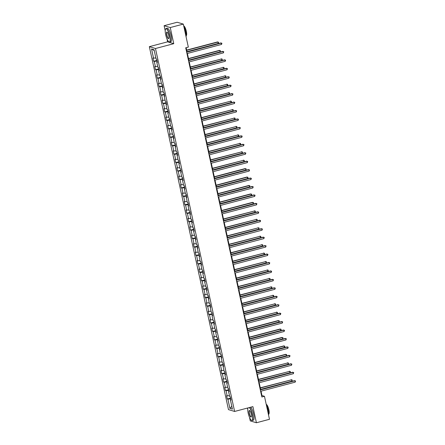 <?xml version="1.0" encoding="UTF-8"?>
<svg xmlns="http://www.w3.org/2000/svg" width="445" height="445" viewBox="0 0 445 445"><rect width="100%" height="100%" fill="white"/><g stroke="black" fill="none" stroke-linecap="round" stroke-linejoin="round"><path stroke-width="0.67" d="M247.476 408.054L247.732 409.222M249.512 417.388L250.279 420.903L256.42 422.75L269.481 419.296L264.464 396.295L261.977 395.544L261.026 391.172M149.342 46.664L228.474 409.606L234.615 411.453L155.477 48.516L149.342 46.664L167.626 41.83L173.767 43.682L170.251 27.551L164.11 25.704L165.223 30.8M167.003 38.965L167.626 41.83M164.11 25.704L177.177 22.25L183.312 24.097L170.251 27.551M230.916 399.655L230.41 399.922L231.016 400.105L230.304 396.857L229.703 396.679L228.569 391.483L229.175 391.661L228.469 388.418L227.862 388.235L226.728 383.039L227.334 383.217L226.627 379.974L226.021 379.791L224.886 374.595L225.493 374.779L224.786 371.531L224.18 371.347L223.045 366.152L223.651 366.335L222.945 363.087L222.339 362.903L221.204 357.708L221.81 357.891L221.104 354.643L220.498 354.459L219.363 349.264L219.969 349.447L219.263 346.199L218.656 346.021L217.522 340.82L218.128 341.003L217.421 337.755L216.815 337.577L215.68 332.382L216.287 332.56L215.58 329.317L214.974 329.133L213.839 323.938L214.446 324.121L213.739 320.873L213.133 320.689L211.998 315.494L212.604 315.677L211.898 312.429L211.292 312.245L210.162 307.05L210.763 307.234L210.057 303.985L209.45 303.801L208.321 298.606L208.922 298.79L208.215 295.541L207.609 295.358L206.48 290.162L207.086 290.346L206.374 287.097L205.768 286.919L204.639 281.724L205.245 281.902L204.533 278.659L203.927 278.475L202.798 273.28L203.404 273.458L202.692 270.215L202.086 270.032L200.956 264.836L201.563 265.02L200.851 261.771L200.25 261.588L199.115 256.392L199.722 256.576L199.01 253.327L198.409 253.144L197.274 247.948L197.88 248.132L197.174 244.884L196.568 244.7L195.433 239.505L196.039 239.688L195.333 236.44L194.726 236.262L193.592 231.061L194.198 231.244L193.492 227.996L192.885 227.818L191.751 222.622L192.357 222.8L191.65 219.557L191.044 219.374L189.909 214.179L190.516 214.362L189.809 211.114L189.203 210.93L188.068 205.735L188.674 205.918L187.968 202.67L187.362 202.486L186.227 197.291L186.833 197.474L186.127 194.226L185.52 194.042L184.386 188.847L184.992 189.03L184.286 185.782L183.679 185.598L182.545 180.403L183.151 180.587L182.444 177.338L181.838 177.16L180.703 171.965L181.31 172.143L180.603 168.9L179.997 168.716L178.862 163.521L179.469 163.699L178.762 160.456L178.156 160.272L177.027 155.077L177.627 155.261L176.921 152.012L176.315 151.828L175.185 146.633L175.786 146.817L175.08 143.568L174.473 143.385L173.344 138.189L173.951 138.373L173.239 135.124L172.632 134.941L171.503 129.745L172.109 129.929L171.397 126.68L170.791 126.502L169.662 121.301L170.268 121.485L169.556 118.237L168.95 118.059L167.821 112.863L168.427 113.041L167.715 109.798L167.114 109.615L165.979 104.419L166.586 104.603L165.874 101.354L165.273 101.171L164.138 95.975L164.745 96.159L164.038 92.91L163.432 92.727L162.297 87.532L162.903 87.715L162.197 84.467L161.591 84.283L160.456 79.088L161.062 79.271L160.356 76.023L159.749 75.839L158.615 70.644L159.221 70.827L158.515 67.579L157.908 67.401L156.773 62.205L157.38 62.383L156.673 59.14L156.067 58.957L154.059 49.757L151.539 48.995L154.226 50.502M230.41 399.922L232.418 409.122L229.893 408.365L227.885 399.165L227.284 398.981L230.582 398.108M151.539 48.995L153.542 58.195L152.941 58.011L153.647 61.26L154.254 61.443L155.383 66.639L154.782 66.455L155.489 69.704L156.095 69.887L157.224 75.083L156.618 74.899L157.33 78.148L157.936 78.331L159.065 83.526L158.459 83.343L159.171 86.591L159.777 86.769L160.906 91.97L160.3 91.787L161.012 95.035L161.618 95.213L162.748 100.409L162.141 100.231L162.853 103.474L163.454 103.657L164.589 108.853L163.983 108.669L164.695 111.918L165.295 112.101L166.43 117.296L165.824 117.113L166.53 120.361L167.136 120.545L168.271 125.74L167.665 125.557L168.371 128.805L168.978 128.989L170.112 134.184L169.506 134.001L170.213 137.249L170.819 137.433L171.954 142.628L171.347 142.445L172.054 145.693L172.66 145.871L173.795 151.066L173.188 150.888L173.895 154.131L174.501 154.315L175.636 159.51L175.03 159.332L175.736 162.575L176.342 162.759L177.477 167.954L176.871 167.771L177.577 171.019L178.184 171.203L179.318 176.398L178.712 176.214L179.418 179.463L180.025 179.647L181.16 184.842L180.553 184.658L181.26 187.907L181.866 188.09L183.001 193.286L182.394 193.102L183.101 196.351L183.707 196.529L184.836 201.73L184.236 201.546L184.942 204.795L185.548 204.973L186.678 210.168L186.077 209.99L186.783 213.233L187.389 213.416L188.519 218.612L187.912 218.428L188.624 221.677L189.231 221.86L190.36 227.056L189.754 226.872L190.466 230.121L191.072 230.304L192.201 235.5L191.595 235.316L192.307 238.565L192.913 238.748L194.042 243.943L193.436 243.76L194.148 247.008L194.749 247.192L195.883 252.387L195.277 252.204L195.989 255.452L196.59 255.63L197.725 260.826L197.118 260.648L197.83 263.891L198.431 264.074L199.566 269.269L198.96 269.091L199.666 272.334L200.272 272.518L201.407 277.713L200.801 277.53L201.507 280.778L202.113 280.962L203.248 286.157L202.642 285.974L203.348 289.222L203.955 289.406L205.089 294.601L204.483 294.418L205.19 297.666L205.796 297.85L206.931 303.045L206.324 302.861L207.031 306.11L207.637 306.288L208.772 311.489L208.165 311.305L208.872 314.554L209.478 314.732L210.613 319.927L210.007 319.749L210.713 322.992L211.319 323.176L212.454 328.371L211.848 328.188L212.554 331.436L213.161 331.62L214.295 336.815L213.689 336.631L214.395 339.88L215.002 340.063L216.137 345.259L215.53 345.075L216.237 348.324L216.843 348.507L217.972 353.703L217.371 353.519L218.078 356.768L218.684 356.951L219.813 362.147L219.213 361.963L219.919 365.212L220.525 365.389L221.655 370.585L221.048 370.407L221.76 373.65L222.367 373.833L223.496 379.029L222.889 378.851L223.601 382.094L224.208 382.277L225.337 387.473L224.731 387.289L225.443 390.538L226.049 390.721L227.178 395.916L226.572 395.733L227.284 398.981M183.312 24.097L188.33 47.103L185.715 47.793L261.855 396.984L264.464 396.295M228.886 390.343L228.991 391.255M229.075 391.211L228.569 391.483M227.178 395.916L229.47 395.622M226.049 390.721L228.802 390.371M227.045 381.905L227.15 382.811M227.234 382.772L226.728 383.039M225.337 387.473L227.629 387.178M224.208 382.277L226.961 381.927M225.203 373.461L225.315 374.373M225.393 374.328L224.886 374.595M223.496 379.029L225.787 378.74M222.367 373.833L225.12 373.483M223.362 365.017L223.473 365.929M223.551 365.885L223.045 366.152M221.655 370.585L223.952 370.296M220.525 365.389L223.279 365.039M221.521 356.573L221.632 357.485M221.71 357.441L221.204 357.708M219.813 362.147L222.111 361.852M218.684 356.951L221.438 356.595M219.68 348.129L219.791 349.041M219.869 348.997L219.363 349.264M217.972 353.703L220.269 353.408M216.843 348.507L219.596 348.151M217.844 339.685L217.95 340.597M218.033 340.553L217.522 340.82M216.137 345.259L218.428 344.964M215.002 340.063L217.755 339.713M216.003 331.247L216.109 332.154M216.192 332.109L215.68 332.382M214.295 336.815L216.587 336.52M213.161 331.62L215.914 331.269M214.162 322.803L214.268 323.71M214.351 323.671L213.839 323.938M212.454 328.371L214.746 328.076M211.319 323.176L214.073 322.825M212.321 314.359L212.426 315.271M212.51 315.227L211.998 315.494M210.613 319.927L212.905 319.638M209.478 314.732L212.232 314.381M210.479 305.915L210.585 306.828M210.669 306.783L210.162 307.05M208.772 311.489L211.064 311.194M207.637 306.288L210.39 305.938M208.638 297.471L208.744 298.384M208.827 298.339L208.321 298.606M206.931 303.045L209.222 302.75M205.796 297.85L208.549 297.494M206.797 289.028L206.903 289.94M206.986 289.895L206.48 290.162M205.089 294.601L207.381 294.306M203.955 289.406L206.708 289.05M204.956 280.584L205.062 281.496M205.145 281.451L204.639 281.724M203.248 286.157L205.54 285.862M202.113 280.962L204.867 280.611M203.115 272.145L203.22 273.052M203.304 273.013L202.798 273.28M201.407 277.713L203.699 277.419M200.272 272.518L203.026 272.168M201.273 263.701L201.379 264.614M201.463 264.569L200.956 264.836M199.566 269.269L201.858 268.98M198.431 264.074L201.185 263.724M199.432 255.258L199.538 256.17M199.621 256.125L199.115 256.392M197.725 260.826L200.016 260.536M196.59 255.63L199.349 255.28M197.591 246.814L197.697 247.726M197.78 247.681L197.274 247.948M195.883 252.387L198.175 252.093M194.749 247.192L197.508 246.836M195.75 238.37L195.856 239.282M195.939 239.238L195.433 239.505M194.042 243.943L196.334 243.649M192.913 238.748L195.667 238.392M193.909 229.926L194.014 230.838M194.098 230.794L193.592 231.061M192.201 235.5L194.493 235.205M191.072 230.304L193.825 229.954M192.068 221.488L192.179 222.394M192.257 222.35L191.751 222.622M190.36 227.056L192.652 226.761M189.231 221.86L191.984 221.51M190.226 213.044L190.338 213.95M190.416 213.912L189.909 214.179M188.519 218.612L190.816 218.317M187.389 213.416L190.143 213.066M188.385 204.6L188.496 205.512M188.574 205.468L188.068 205.735M186.678 210.168L188.975 209.879M185.548 204.973L188.302 204.622M186.544 196.156L186.655 197.068M186.733 197.024L186.227 197.291M184.836 201.73L187.134 201.435M183.707 196.529L186.461 196.178M184.708 187.712L184.814 188.624M184.898 188.58L184.386 188.847M183.001 193.286L185.292 192.991M181.866 188.09L184.619 187.734M182.867 179.268L182.973 180.181M183.056 180.136L182.545 180.403M181.16 184.842L183.451 184.547M180.025 179.647L182.778 179.291M181.026 170.824L181.132 171.737M181.215 171.692L180.703 171.965M179.318 176.398L181.61 176.103M178.184 171.203L180.937 170.852M179.185 162.386L179.291 163.293M179.374 163.254L178.862 163.521M177.477 167.954L179.769 167.659M176.342 162.759L179.096 162.408M177.344 153.942L177.449 154.854M177.533 154.81L177.027 155.077M175.636 159.51L177.928 159.221M174.501 154.315L177.255 153.964M175.502 145.498L175.608 146.411M175.692 146.366L175.185 146.633M173.795 151.066L176.087 150.777M172.66 145.871L175.413 145.521M173.661 137.054L173.767 137.967M173.85 137.922L173.344 138.189M171.954 142.628L174.245 142.333M170.819 137.433L173.572 137.077M171.82 128.611L171.926 129.523M172.009 129.478L171.503 129.745M170.112 134.184L172.404 133.889M168.978 128.989L171.731 128.633M169.979 120.167L170.085 121.079M170.168 121.034L169.662 121.301M168.271 125.74L170.563 125.446M167.136 120.545L169.89 120.195M168.138 111.728L168.243 112.635M168.327 112.591L167.821 112.863M166.43 117.296L168.722 117.002M165.295 112.101L168.049 111.751M166.297 103.285L166.402 104.191M166.486 104.152L165.979 104.419M164.589 108.853L166.881 108.558M163.454 103.657L166.213 103.307M164.455 94.841L164.561 95.753M164.644 95.708L164.138 95.975M162.748 100.409L165.039 100.119M161.618 95.213L164.372 94.863M162.614 86.397L162.72 87.309M162.803 87.264L162.297 87.532M160.906 91.97L163.198 91.676M159.777 86.769L162.531 86.419M160.773 77.953L160.879 78.865M160.962 78.821L160.456 79.088M159.065 83.526L161.357 83.232M157.936 78.331L160.69 77.975M158.932 69.509L159.043 70.421M159.121 70.377L158.615 70.644M157.224 75.083L159.516 74.788M156.095 69.887L158.848 69.531M157.091 61.065L157.202 61.977M157.28 61.933L156.773 62.205M155.383 66.639L157.68 66.344M154.254 61.443L157.007 61.093M153.542 58.195L155.839 57.9M256.42 422.75L252.899 406.624L234.615 411.453M173.767 43.682L155.477 48.516M260.681 389.598L259.185 382.728M258.84 381.154L257.344 374.29M256.999 372.71L255.502 365.846M255.157 364.271L253.661 357.402M253.316 355.828L251.82 348.958M251.475 347.384L249.979 340.514M249.634 338.94L248.138 332.07M247.793 330.496L246.296 323.632M245.952 322.052L244.455 315.188M244.11 313.614L242.614 306.744M242.269 305.17L240.773 298.3M240.434 296.726L238.932 289.856M238.592 288.282L237.09 281.412M236.751 279.838L235.249 272.969M234.91 271.394L233.408 264.53M233.069 262.951L231.572 256.086M231.228 254.512L229.731 247.643M229.386 246.068L227.89 239.199M227.545 237.624L226.049 230.755M225.704 229.181L224.208 222.311M223.863 220.737L222.367 213.873M222.022 212.293L220.525 205.429M220.18 203.855L218.684 196.985M218.339 195.411L216.843 188.541M216.498 186.967L215.002 180.097M214.657 178.523L213.161 171.653M212.816 170.079L211.319 163.209M210.975 161.635L209.478 154.771M209.133 153.191L207.637 146.327M207.298 144.753L205.796 137.883M205.457 136.309L203.955 129.439M203.615 127.865L202.113 120.996M201.774 119.421L200.272 112.552M199.933 110.977L198.437 104.113M198.092 102.534L196.595 95.669M196.251 94.095L194.754 87.226M194.409 85.651L192.913 78.782M192.568 77.208L191.072 70.338M190.727 68.764L189.231 61.894M188.886 60.32L187.389 53.45M187.045 51.876L186.132 47.682M230.727 398.787L230.833 399.699M229.893 408.365L231.795 406.268M227.885 399.165L230.643 398.809M261.565 395.655L261.977 395.544M153.647 61.26L156.946 60.387M155.489 69.704L158.787 68.83M157.33 78.148L160.628 77.274M159.171 86.591L162.47 85.718M161.012 95.035L164.311 94.162M162.853 103.474L166.146 102.606M164.695 111.918L167.988 111.05M166.53 120.361L169.829 119.488M168.371 128.805L171.67 127.932M170.213 137.249L173.511 136.376M172.054 145.693L175.352 144.82M173.895 154.131L177.193 153.264M175.736 162.575L179.035 161.707M177.577 171.019L180.876 170.146M179.418 179.463L182.717 178.59M181.26 187.907L184.558 187.034M183.101 196.351L186.399 195.477M184.942 204.795L188.241 203.921M186.783 213.233L190.082 212.365M188.624 221.677L191.923 220.809M190.466 230.121L193.764 229.247M192.307 238.565L195.605 237.691M194.148 247.008L197.446 246.135M195.989 255.452L199.282 254.579M197.83 263.891L201.123 263.023M199.666 272.334L202.965 271.467M201.507 280.778L204.806 279.905M203.348 289.222L206.647 288.349M205.19 297.666L208.488 296.793M207.031 306.11L210.329 305.237M208.872 314.554L212.17 313.68M210.713 322.992L214.012 322.124M212.554 331.436L215.853 330.568M214.395 339.88L217.694 339.007M216.237 348.324L219.535 347.45M218.078 356.768L221.376 355.894M219.919 365.212L223.218 364.338M221.76 373.65L225.059 372.782M223.601 382.094L226.9 381.226M225.443 390.538L228.741 389.664M186.678 52.21L221.265 43.07L221.56 44.422L186.972 53.561M186.633 51.987L220.848 42.943L221.905 43.26L221.56 44.422M220.848 42.943L221.905 43.26M187 51.676L218.239 43.421L217.944 42.069L217.533 41.941L186.661 50.101M217.533 41.941L218.59 42.258L217.944 42.069L186.705 50.324M218.59 42.258L218.239 43.421M169.729 35.973A6.842 1.825 -104.8 0 0 165.534 29.136A6.842 1.825 -104.8 0 0 165.679 34.749A6.842 1.825 -104.8 0 0 168.894 41.847A6.842 1.825 -104.8 0 0 169.729 35.973M165.59 29.042A7.009 1.869 75.2 0 1 165.64 28.942A7.009 1.869 75.2 0 1 166.068 28.541A7.009 1.869 75.2 0 1 169.934 35.945A7.009 1.869 75.2 0 1 169.651 42.097A7.009 1.869 75.2 0 1 169.083 41.964A7.009 1.869 75.2 0 1 168.989 41.897M168.716 35.667A3.421 0.912 75.2 0 1 168.788 38.476A3.421 0.912 75.2 0 1 166.691 35.055A3.421 0.912 75.2 0 1 167.109 32.118A3.421 0.912 75.2 0 1 168.716 35.667M167.203 32.19A3.254 0.868 -104.8 0 0 167.031 32.174A3.254 0.868 -104.8 0 0 166.897 35.033A3.254 0.868 -104.8 0 0 168.694 38.465A3.254 0.868 -104.8 0 0 168.839 38.365M183.785 26.255A7.009 1.869 75.2 0 1 185.715 31.773A7.009 1.869 75.2 0 1 186.088 36.824M183.718 25.944A5.045 1.346 75.2 0 1 186.338 31.284A5.045 1.346 75.2 0 1 186.188 35.695M166.068 28.541L167.22 28.241A7.009 1.869 75.2 0 1 171.086 35.639A7.009 1.869 75.2 0 1 170.802 41.791L169.651 42.097M247.893 407.943A6.842 1.825 -104.8 0 0 248.188 413.171A6.842 1.825 -104.8 0 0 251.403 420.269A6.842 1.825 -104.8 0 0 252.237 414.39A6.842 1.825 -104.8 0 0 249.345 407.559M249.601 407.492A7.009 1.869 75.2 0 1 252.443 414.367A7.009 1.869 75.2 0 1 252.159 420.519A7.009 1.869 75.2 0 1 251.592 420.386A7.009 1.869 75.2 0 1 251.497 420.319M251.225 414.089A3.421 0.912 75.2 0 1 251.297 416.893A3.421 0.912 75.2 0 1 249.2 413.477A3.421 0.912 75.2 0 1 249.617 410.54A3.421 0.912 75.2 0 1 251.225 414.089M249.712 410.613A3.254 0.868 -104.8 0 0 249.539 410.596A3.254 0.868 -104.8 0 0 249.406 413.45A3.254 0.868 -104.8 0 0 251.203 416.887A3.254 0.868 -104.8 0 0 251.347 416.787M266.294 404.677A7.009 1.869 75.2 0 1 268.224 410.195A7.009 1.869 75.2 0 1 268.596 415.246M266.227 404.366A5.045 1.346 75.2 0 1 268.847 409.7A5.045 1.346 75.2 0 1 268.697 414.111M250.752 407.192A7.009 1.869 75.2 0 1 253.594 414.061A7.009 1.869 75.2 0 1 253.311 420.214L252.159 420.519M188.519 60.654L223.106 51.514L223.401 52.866L188.814 62.005M188.474 60.431L222.689 51.386L223.746 51.698L223.401 52.866M222.689 51.386L223.746 51.698M190.36 69.097L224.947 59.953L225.242 61.31L190.655 70.449M190.315 68.875L224.53 59.83L225.587 60.142L225.242 61.31M224.53 59.83L225.587 60.142M188.841 60.12L220.08 51.865L219.786 50.513L219.368 50.385L188.502 58.545M219.368 50.385L220.431 50.702L219.786 50.513L188.547 58.768M220.431 50.702L220.08 51.865M190.683 68.563L221.922 60.309L221.627 58.957L190.338 66.989M221.21 58.829L222.272 59.146L221.627 58.957L190.388 67.212M222.272 59.146L221.922 60.309M192.201 77.536L226.789 68.397L227.084 69.748L192.496 78.893M192.157 77.319L226.371 68.274L227.428 68.586L227.084 69.748M226.371 68.274L227.428 68.586M194.042 85.98L228.63 76.84L228.925 78.192L194.337 87.331M193.998 85.757L228.213 76.718L229.27 77.029L228.925 78.192M228.213 76.718L229.27 77.029M195.883 94.423L230.465 85.284L230.76 86.636L196.178 95.775M195.833 94.201L230.054 85.156L231.111 85.473L230.76 86.636M230.054 85.156L231.111 85.473M192.524 77.007L223.763 68.752L223.468 67.395L192.179 75.433M223.051 67.273L224.113 67.584L223.468 67.395L192.229 75.656M224.113 67.584L223.763 68.752M194.365 85.451L225.604 77.196L225.309 75.839L194.02 83.877M224.892 75.717L225.954 76.028L225.309 75.839L194.07 84.099M225.954 76.028L225.604 77.196M196.206 93.895L227.445 85.635L227.15 84.283L195.861 92.321M226.733 84.161L227.796 84.472L227.15 84.283L195.911 92.538M227.796 84.472L227.445 85.635M198.047 102.339L229.286 94.079L228.991 92.727L197.702 100.759M228.574 92.605L229.631 92.916L228.991 92.727L197.752 100.982M229.631 92.916L229.286 94.079M199.888 110.777L231.127 102.522L230.833 101.171L199.544 109.203M230.415 101.043L231.472 101.36L230.833 101.171L199.594 109.425M231.472 101.36L231.127 102.522M201.73 119.221L232.969 110.966L232.674 109.615L201.385 117.647M232.257 109.487L233.314 109.804L232.674 109.615L201.435 117.869M233.314 109.804L232.969 110.966M203.571 127.665L234.81 119.41L234.515 118.059L203.226 126.091M234.098 117.931L235.155 118.248L234.515 118.059L203.276 126.313M235.155 118.248L234.81 119.41M205.412 136.109L236.651 127.854L236.356 126.497L205.067 134.535M235.939 126.374L236.996 126.686L236.356 126.497L205.117 134.757M236.996 126.686L236.651 127.854M207.253 144.553L238.492 136.298L238.197 134.941L206.908 142.979M237.78 134.818L238.837 135.13L238.197 134.941L206.958 143.195M238.837 135.13L238.492 136.298M209.094 152.997L240.328 144.736L240.033 143.385L208.749 151.417M239.621 143.262L240.678 143.574L240.033 143.385L208.8 151.639M240.678 143.574L240.328 144.736M210.936 161.435L242.169 153.18L241.874 151.828L210.591 159.861M241.463 151.701L242.519 152.018L241.874 151.828L210.641 160.083M242.519 152.018L242.169 153.18M212.777 169.879L244.01 161.624L243.715 160.272L212.432 168.305M243.304 160.144L244.361 160.461L243.715 160.272L212.476 168.527M244.361 160.461L244.01 161.624M214.612 178.323L245.851 170.068L245.557 168.716L245.145 168.588L214.273 176.748M245.145 168.588L246.202 168.905L245.557 168.716L214.318 176.971M246.202 168.905L245.851 170.068M216.454 186.767L247.693 178.512L247.398 177.155L246.986 177.032L216.114 185.192M246.986 177.032L248.043 177.344L247.398 177.155L216.159 185.415M248.043 177.344L247.693 178.512M218.295 195.21L249.534 186.956L249.239 185.598L248.827 185.476L217.955 193.636M248.827 185.476L249.884 185.787L249.239 185.598L218 193.859M249.884 185.787L249.534 186.956M220.136 203.654L251.375 195.394L251.08 194.042L250.668 193.92L219.797 202.08M250.668 193.92L251.725 194.231L251.08 194.042L219.841 202.297M251.725 194.231L251.375 195.394M221.977 212.098L253.216 203.838L252.921 202.486L252.504 202.364L221.638 210.518M252.504 202.364L253.567 202.675L252.921 202.486L221.682 210.741M253.567 202.675L253.216 203.838M223.818 220.536L255.057 212.282L254.763 210.93L223.473 218.962M254.345 210.802L255.408 211.119L254.763 210.93L223.523 219.185M255.408 211.119L255.057 212.282M225.66 228.98L256.899 220.726L256.604 219.374L225.315 227.406M256.187 219.246L257.249 219.563L256.604 219.374L225.365 227.629M257.249 219.563L256.899 220.726M197.725 102.867L232.307 93.728L232.602 95.08L198.019 104.219M197.675 102.645L231.895 93.6L232.952 93.917L232.602 95.08M231.895 93.6L232.952 93.917M199.566 111.311L234.148 102.172L234.443 103.524L199.861 112.663M199.516 111.089L233.736 102.044L234.793 102.361L234.443 103.524M233.736 102.044L234.793 102.361M201.407 119.755L235.989 110.61L236.284 111.968L201.702 121.107M201.357 119.533L235.577 110.488L236.634 110.799L236.284 111.968M235.577 110.488L236.634 110.799M203.248 128.193L237.83 119.054L238.125 120.411L203.543 129.551M203.198 127.976L237.419 118.932L238.476 119.243L238.125 120.411M237.419 118.932L238.476 119.243M205.089 136.637L239.671 127.498L239.966 128.85L205.384 137.995M205.039 136.415L239.26 127.376L240.317 127.687L239.966 128.85M239.26 127.376L240.317 127.687M206.931 145.081L241.513 135.942L241.807 137.294L207.225 146.433M206.881 144.859L241.101 135.82L242.158 136.131L241.807 137.294M241.101 135.82L242.158 136.131M208.772 153.525L243.354 144.386L243.649 145.738L209.067 154.877M208.722 153.303L242.937 144.258L243.999 144.575L243.649 145.738M242.937 144.258L243.999 144.575M210.613 161.969L245.195 152.83L245.49 154.181L210.908 163.321M210.563 161.746L244.778 152.702L245.84 153.019L245.49 154.181M244.778 152.702L245.84 153.019M212.454 170.413L247.036 161.274L247.331 162.625L212.749 171.764M212.404 170.19L246.619 161.146L247.681 161.457L247.331 162.625M246.619 161.146L247.681 161.457M214.295 178.857L248.877 169.712L249.172 171.069L214.59 180.208M214.245 178.634L248.46 169.59L249.523 169.901L249.172 171.069M248.46 169.59L249.523 169.901M216.137 187.295L250.719 178.156L251.013 179.507L216.431 188.652M216.086 187.078L250.301 178.033L251.358 178.345L251.013 179.507M250.301 178.033L251.358 178.345M217.972 195.739L252.56 186.6L252.855 187.951L218.273 197.09M217.928 195.516L252.143 186.477L253.199 186.789L252.855 187.951M252.143 186.477L253.199 186.789M219.813 204.183L254.401 195.043L254.696 196.395L220.108 205.534M219.769 203.96L253.984 194.916L255.041 195.233L254.696 196.395M253.984 194.916L255.041 195.233M221.655 212.627L256.242 203.487L256.537 204.839L221.949 213.978M221.61 212.404L255.825 203.359L256.882 203.677L256.537 204.839M255.825 203.359L256.882 203.677M223.496 221.07L258.083 211.931L258.378 213.283L223.791 222.422M223.451 220.848L257.666 211.803L258.723 212.12L258.378 213.283M257.666 211.803L258.723 212.12M225.337 229.514L259.925 220.37L260.219 221.727L225.632 230.866M225.292 229.292L259.507 220.247L260.564 220.559L260.219 221.727M259.507 220.247L260.564 220.559M227.178 237.953L261.76 228.813L262.06 230.171L227.473 239.31M227.134 237.736L261.349 228.691L262.405 229.003L262.06 230.171M261.349 228.691L262.405 229.003M229.019 246.397L263.601 237.257L263.896 238.609L229.314 247.754M228.969 246.174L263.19 237.135L264.247 237.446L263.896 238.609M263.19 237.135L264.247 237.446M230.86 254.84L265.442 245.701L265.737 247.053L231.155 256.192M230.81 254.618L265.031 245.573L266.088 245.89L265.737 247.053M265.031 245.573L266.088 245.89M232.702 263.284L267.284 254.145L267.579 255.497L232.996 264.636M232.652 263.062L266.872 254.017L267.929 254.334L267.579 255.497M266.872 254.017L267.929 254.334M227.501 237.424L258.74 229.169L258.445 227.818L227.156 235.85M258.028 227.69L259.09 228.007L258.445 227.818L227.206 236.072M259.09 228.007L258.74 229.169M229.342 245.868L260.581 237.613L260.286 236.256L228.997 244.294M259.869 236.134L260.926 236.445L260.286 236.256L229.047 244.516M260.926 236.445L260.581 237.613M231.183 254.312L262.422 246.052L262.127 244.7L230.838 252.738M261.71 244.578L262.767 244.889L262.127 244.7L230.888 252.955M262.767 244.889L262.422 246.052M233.024 262.756L264.263 254.495L263.968 253.144L232.679 261.176M263.551 253.021L264.608 253.333L263.968 253.144L232.729 261.399M264.608 253.333L264.263 254.495M234.543 271.728L269.125 262.589L269.42 263.941L234.838 273.08M234.493 271.506L268.713 262.461L269.77 262.778L269.42 263.941M268.713 262.461L269.77 262.778M236.384 280.172L270.966 271.033L271.261 272.385L236.679 281.524M236.334 279.95L270.554 270.905L271.611 271.216L271.261 272.385M270.554 270.905L271.611 271.216M238.225 288.616L272.807 279.471L273.102 280.828L238.52 289.968M238.175 288.393L272.396 279.349L273.453 279.66L273.102 280.828M272.396 279.349L273.453 279.66M240.066 297.054L274.648 287.915L274.943 289.267L240.361 298.411M240.016 296.837L274.237 287.793L275.294 288.104L274.943 289.267M274.237 287.793L275.294 288.104M241.908 305.498L276.49 296.359L276.784 297.711L242.202 306.85M241.858 305.276L276.072 296.236L277.135 296.548L276.784 297.711M276.072 296.236L277.135 296.548M243.749 313.942L278.331 304.803L278.626 306.154L244.044 315.294M243.699 313.719L277.914 304.675L278.976 304.992L278.626 306.154M277.914 304.675L278.976 304.992M245.59 322.386L280.172 313.247L280.467 314.598L245.885 323.738M245.54 322.163L279.755 313.119L280.817 313.436L280.467 314.598M279.755 313.119L280.817 313.436M247.431 330.83L282.013 321.691L282.308 323.042L247.726 332.181M247.381 330.607L281.596 321.563L282.658 321.88L282.308 323.042M281.596 321.563L282.658 321.88M234.865 271.194L266.104 262.939L265.81 261.588L234.521 269.62M265.392 261.46L266.449 261.777L265.81 261.588L234.571 269.842M266.449 261.777L266.104 262.939M236.707 279.638L267.946 271.383L267.651 270.032L236.362 278.064M267.234 269.904L268.291 270.221L267.651 270.032L236.412 278.286M268.291 270.221L267.946 271.383M238.548 288.082L269.787 279.827L269.492 278.475L238.203 286.508M269.075 278.348L270.132 278.665L269.492 278.475L238.253 286.73M270.132 278.665L269.787 279.827M240.389 296.526L271.628 288.271L271.333 286.914L240.044 294.952M270.916 286.791L271.973 287.103L271.333 286.914L240.094 295.174M271.973 287.103L271.628 288.271M242.23 304.97L273.464 296.715L273.169 295.358L241.885 303.395M272.757 295.235L273.814 295.547L273.169 295.358L241.935 303.618M273.814 295.547L273.464 296.715M244.071 313.414L275.305 305.153L275.01 303.801L243.727 311.839M274.598 303.679L275.655 303.991L275.01 303.801L243.777 312.056M275.655 303.991L275.305 305.153M245.913 321.852L277.146 313.597L276.851 312.245L245.568 320.278M276.44 312.123L277.496 312.434L276.851 312.245L245.612 320.5M277.496 312.434L277.146 313.597M247.748 330.296L278.987 322.041L278.692 320.689L278.281 320.561L247.409 328.722M278.281 320.561L279.338 320.878L278.692 320.689L247.453 328.944M279.338 320.878L278.987 322.041M249.272 339.274L283.854 330.129L284.149 331.486L249.567 340.625M249.222 339.051L283.437 330.006L284.494 330.318L284.149 331.486M283.437 330.006L284.494 330.318M249.589 338.74L280.828 330.485L280.534 329.133L280.122 329.005L249.25 337.165M280.122 329.005L281.179 329.322L280.534 329.133L249.295 337.388M281.179 329.322L280.828 330.485M251.108 347.712L285.696 338.573L285.99 339.93L251.408 349.069M251.063 347.495L285.278 338.45L286.335 338.762L285.99 339.93M285.278 338.45L286.335 338.762M251.431 347.183L282.67 338.929L282.375 337.577L281.963 337.449L251.091 345.609M281.963 337.449L283.02 337.766L282.375 337.577L251.136 345.832M283.02 337.766L282.67 338.929M252.949 356.156L287.537 347.017L287.832 348.368L253.244 357.513M252.905 355.933L287.12 346.894L288.176 347.206L287.832 348.368M287.12 346.894L288.176 347.206M253.272 355.627L284.511 347.373L284.216 346.015L283.804 345.893L252.932 354.053M283.804 345.893L284.861 346.204L284.216 346.015L252.977 354.276M284.861 346.204L284.511 347.373M254.79 364.6L289.378 355.46L289.673 356.812L255.085 365.951M254.746 364.377L288.961 355.332L290.018 355.65L289.673 356.812M288.961 355.332L290.018 355.65M255.113 364.071L286.352 355.811L286.057 354.459L285.64 354.337L254.774 362.497M285.64 354.337L286.702 354.648L286.057 354.459L254.818 362.714M286.702 354.648L286.352 355.811M256.632 373.043L291.219 363.904L291.514 365.256L256.926 374.395M256.587 372.821L290.802 363.776L291.859 364.093L291.514 365.256M290.802 363.776L291.859 364.093M256.954 372.515L288.193 364.255L287.898 362.903L256.609 370.935M287.481 362.781L288.544 363.092L287.898 362.903L256.659 371.158M288.544 363.092L288.193 364.255M258.473 381.487L293.06 372.348L293.355 373.7L258.767 382.839M258.428 381.265L292.643 372.22L293.7 372.537L293.355 373.7M292.643 372.22L293.7 372.537M258.795 380.953L290.034 372.699L289.74 371.347L258.45 379.379M289.322 371.219L290.385 371.536L289.74 371.347L258.501 379.602M290.385 371.536L290.034 372.699M260.314 389.931L294.896 380.786L295.196 382.144L260.609 391.283M260.264 389.709L294.484 380.664L295.541 380.976L295.196 382.144M294.484 380.664L295.541 380.976M260.637 389.397L291.876 381.143L291.581 379.791L260.292 387.823M291.164 379.663L292.226 379.98L291.581 379.791L260.342 388.046M292.226 379.98L291.876 381.143"/></g></svg>
